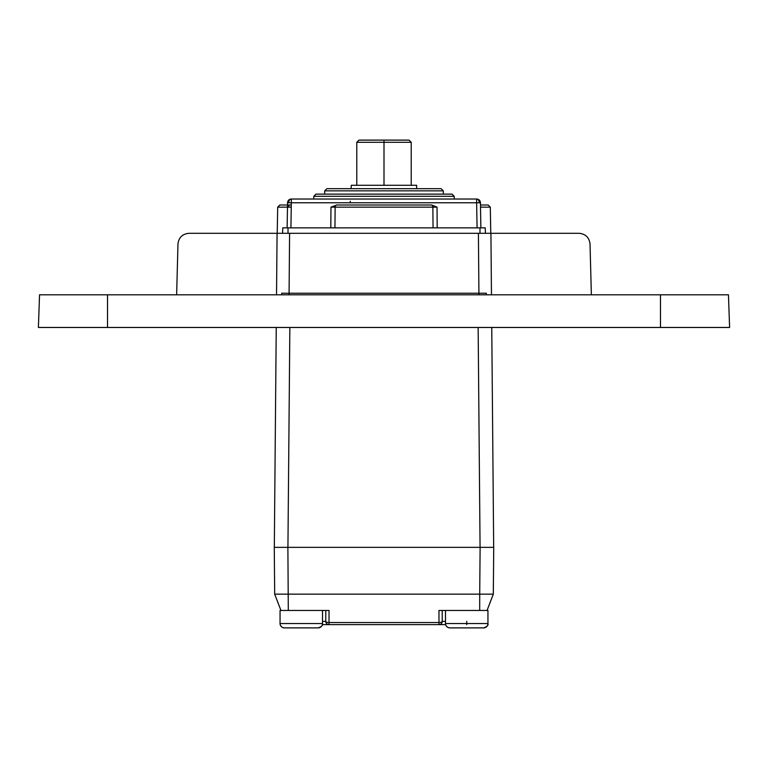 <?xml version="1.0" encoding="UTF-8"?>
<svg xmlns="http://www.w3.org/2000/svg" width="768" height="768" viewBox="0 0 768 768"><rect width="100%" height="100%" fill="white"/><g stroke="black" fill="none" stroke-linecap="round" stroke-linejoin="round"><path stroke-width="1.15" d="M491.76 327.466L493.68 547.344L274.32 547.344L276.24 327.466M482.294 547.344L480.125 547.344M484.685 610.474L487.046 610.474L493.315 594.144L487.046 610.474L493.306 594.144L493.728 547.344L493.315 594.144L493.728 547.344L480.115 547.344L479.712 594.144L274.685 594.144L280.954 610.474L274.694 594.144L280.954 610.474L329.03 610.474L329.03 624.624L322.358 624.624M445.642 624.624L329.03 624.624A3.264 3.264 0 0 1 325.766 621.36L322.502 621.36M445.498 621.36L442.234 621.36A3.264 3.264 0 0 1 438.97 624.624L438.97 622.531L329.03 622.531A3.264 1.171 180 0 1 325.766 621.36L325.766 610.474L325.766 621.36A3.264 3.264 0 0 0 329.03 624.624M274.694 594.144L280.954 610.474L274.685 594.144L274.272 547.344L287.885 547.344L288.307 610.474L280.051 610.474L280.051 623.539L322.502 623.539C323.098 625.248 321.648 626.698 318.144 627.888L318.144 627.888A4.358 4.358 90 0 0 322.502 623.539L322.502 610.474M442.234 610.474L442.234 621.36A3.264 1.171 180 0 1 438.97 622.531L438.97 610.474L487.046 610.474M449.856 627.888A4.358 4.358 -90 0 1 445.498 623.539C445.766 626.16 447.226 627.619 449.856 627.888L483.6 627.888A4.358 4.358 90 0 0 487.949 623.539L487.949 610.474L479.693 610.474L479.712 594.144L493.315 594.144L493.728 547.344M483.6 627.888L483.6 627.888C487.104 626.698 488.554 625.248 487.949 623.539L445.498 623.539L445.498 610.474M280.051 623.539C280.32 626.16 281.77 627.619 284.4 627.888L284.4 627.888A4.358 4.358 -90 0 1 280.051 623.539C280.32 626.16 281.77 627.619 284.4 627.888L318.144 627.888M290.928 227.866L291.37 199.018L476.63 199.018A3.811 3.811 0 0 1 480.442 202.771L476.63 202.771L477.072 227.866M299.098 199.018L476.63 199.018L476.63 202.771L287.558 202.771L287.126 227.866L287.482 207.149L289.661 205.008L279.869 205.008L291.331 205.008M385.238 194.122L452.026 194.122L324.672 194.122L324.672 190.858L443.328 190.858L443.328 194.122L382.243 194.122M385.229 188.678L382.253 188.678M289.661 205.008L287.482 207.149L277.69 207.149L277.229 233.309M282.566 233.309L282.758 227.866L282.566 233.309M480.518 207.149L490.31 207.149L490.771 233.309M431.75 205.008L336.586 205.008M454.205 199.018L454.205 196.301L313.795 196.301L315.965 194.122L452.035 194.122L454.205 196.301M313.795 199.018L313.795 196.301M416.659 188.678L351.072 188.678L351.341 185.28L416.659 185.28L416.659 188.678M39.542 294.806L38.4 327.466L39.542 294.806L728.458 294.806L729.6 327.466L107.52 327.466L107.52 294.806M38.4 327.466L107.52 327.466M276.538 294.806L277.075 233.309L188.851 233.309C182.419 233.962 178.79 237.494 177.974 243.907L176.64 294.806M281.683 294.048L281.683 294.806M281.683 293.242L486.317 293.242L486.317 294.806M591.36 294.806L590.026 243.907C589.21 237.494 585.581 233.962 579.149 233.309L490.925 233.309L491.462 294.806M277.075 233.309L490.925 233.309M485.242 227.866L485.434 233.309L485.242 227.866L479.99 227.866L479.99 233.309M288.01 233.309L288.01 227.866L282.758 227.866M288.01 227.866L479.99 227.866M490.31 207.149L488.131 205.008L480.48 205.008M480.442 202.771L480.874 227.866L480.442 202.771L478.963 199.824M336.787 205.008L431.213 205.008A2.179 1.661 90 0 1 432.874 207.149L433.046 227.866L334.954 227.866L335.126 207.149A2.179 1.661 -90 0 1 336.787 205.008L330.97 207.149L330.806 227.866M350.256 205.008L417.744 205.008M287.558 202.771A3.811 3.811 0 0 1 291.37 199.018A3.811 2.698 90 0 0 288.682 202.771L288.682 202.771M437.194 227.866L437.03 207.149L431.731 205.008M471.082 199.018L468.902 199.018M296.918 199.018L291.37 199.018M411.216 185.28L411.216 142.291L384 142.291L384 185.28M411.216 142.291L409.037 140.112L384 140.112L384 142.291L356.784 142.291L356.784 185.28M356.784 142.291L358.963 140.112L384 140.112M479.318 202.771L479.318 202.771A3.811 2.698 90 0 0 476.63 199.018M478.147 327.466L480.067 547.344M289.853 327.466L287.933 547.344M466.723 624.624L466.723 621.36M287.482 207.149L291.293 207.149M660.48 294.806L660.48 327.466M289.594 233.309L289.066 294.806M478.406 233.309L478.934 294.806M437.03 207.149L330.97 207.149M350.256 202.829L350.256 201.197M324.672 190.858L326.851 188.678L441.149 188.678L443.328 190.858M277.69 207.149L279.869 205.008M478.464 199.488L477.955 199.258"/></g></svg>
